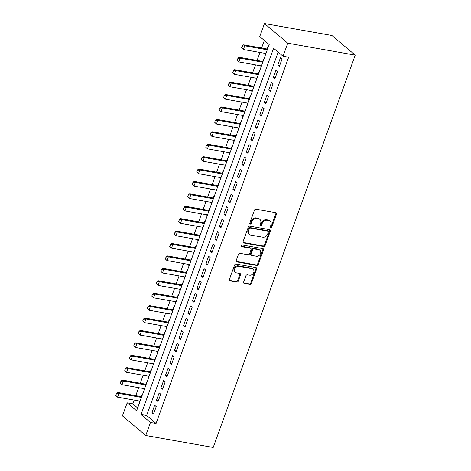 <?xml version="1.0" encoding="UTF-8"?>
<svg xmlns="http://www.w3.org/2000/svg" width="471" height="471" viewBox="0 0 471 471"><rect width="100%" height="100%" fill="white"/><g stroke="black" fill="none" stroke-linecap="round" stroke-linejoin="round"><path stroke-width="0.71" d="M270.748 227.77A0.936 0.748 130.1 0 0 271.826 227.051L276.512 214.105A1.342 1.066 130.1 0 0 275.853 212.692L255.983 209.171A1.342 1.066 130.1 0 0 254.44 210.196L249.754 223.142A0.936 0.748 130.1 0 0 251.296 223.419L251.903 221.741A4.286 3.421 130.1 0 1 256.848 218.467L258.502 218.762A4.286 3.421 130.1 0 1 259.857 219.38A4.286 3.421 130.1 0 1 260.622 223.283L260.016 224.961A0.936 0.748 130.1 0 0 261.564 225.232L262.17 223.56A4.286 3.421 130.1 0 1 267.11 220.287L268.77 220.575A4.286 3.421 130.1 0 1 270.118 221.199A4.286 3.421 130.1 0 1 270.89 225.103L270.283 226.781A0.936 0.748 130.1 0 0 270.748 227.77M270.236 227.252A0.936 0.748 130.1 0 0 271.196 226.522L275.882 213.575A1.342 1.066 130.1 0 0 275.894 212.698M249.707 223.613A0.936 0.748 130.1 0 0 250.666 222.883L251.273 221.211L251.903 221.741M259.968 225.432A0.936 0.748 130.1 0 0 260.934 224.702L261.54 223.03L262.17 223.56M243.654 282.005A1.342 1.066 130.1 0 0 244.319 283.418L249.889 284.407A1.342 1.066 130.1 0 0 251.437 283.383L256.642 269.006A1.342 1.066 130.1 0 0 255.977 267.587L236.112 264.072A1.342 1.066 130.1 0 0 234.564 265.091L229.359 279.474A1.342 1.066 130.1 0 0 230.025 280.887L236.754 282.082A1.342 1.066 130.1 0 0 238.302 281.057L240.528 274.905A1.342 1.066 130.1 0 0 239.869 273.486L236.53 272.897A3.585 2.855 130.1 0 1 235.4 272.379A3.585 2.855 130.1 0 1 235.076 268.429A3.585 2.855 130.1 0 1 238.885 266.38L251.967 268.694A3.585 2.855 130.1 0 1 253.098 269.212A3.585 2.855 130.1 0 1 253.416 273.162A3.585 2.855 130.1 0 1 249.606 275.211L247.428 274.829A1.342 1.066 130.1 0 0 245.88 275.853L243.654 282.005M278.178 52.122L146.64 415.499L156.078 423.458L150.455 422.463L145.739 435.498L213.204 447.45L355.222 55.136L331.931 35.502L264.466 23.55L259.745 36.585L269.188 44.545L136.608 410.789L127.17 402.829L122.448 415.864L145.739 435.498M156.078 423.458L288.658 57.215L283.036 56.22L287.752 43.185L355.222 55.136M263.613 246.51A1.342 1.066 130.1 0 0 265.155 245.485L270.36 231.102A1.342 1.066 130.1 0 0 269.7 229.689L249.83 226.168A1.342 1.066 130.1 0 0 248.288 227.193L243.083 241.576A1.342 1.066 130.1 0 0 243.743 242.989L263.613 246.51L262.983 245.98A1.342 1.066 130.1 0 0 264.525 244.955L269.73 230.572A1.342 1.066 130.1 0 0 269.736 229.701M263.501 250.054L258.296 264.431A1.342 1.066 130.1 0 1 256.748 265.456L236.884 261.935A1.342 1.066 130.1 0 1 236.218 260.522L238.45 254.369A1.342 1.066 130.1 0 1 239.992 253.345L248.052 254.776A1.342 1.066 130.1 0 0 249.595 253.751L251.072 249.665A1.342 1.066 130.1 0 0 250.413 248.252L242.023 246.769A0.936 0.748 130.1 0 1 242.642 245.061L262.836 248.641A1.342 1.066 130.1 0 1 263.501 250.054L262.871 249.524L257.666 263.901L258.296 264.431M139.746 401.068L139.375 402.087L139.734 402.152M142.366 394.886L142.071 394.639L141.347 396.635M144.238 388.657L143.867 389.67L144.232 389.735M146.858 382.47L146.563 382.222L145.845 384.224M148.73 376.241L148.365 377.253L148.724 377.318M151.356 370.053L151.061 369.806L150.337 371.807M153.228 363.824L152.857 364.842L153.216 364.907M155.848 357.642L155.554 357.395L154.829 359.391M157.72 351.413L157.355 352.426L157.714 352.491M160.34 345.225L160.052 344.978L159.328 346.98M162.212 338.996L161.847 340.009L162.207 340.074M164.838 332.809L164.544 332.561L163.82 334.563M166.71 326.58L166.34 327.598L166.699 327.657M169.33 320.392L169.036 320.145L168.312 322.146M171.203 314.163L170.838 315.181L171.197 315.246M173.823 307.981L173.534 307.734L172.81 309.73M175.695 301.752L175.33 302.765L175.689 302.829M178.321 295.564L178.026 295.317L177.302 297.319M180.193 289.335L179.822 290.348L180.181 290.413M182.813 283.148L182.518 282.9L181.794 284.902M184.685 276.919L184.32 277.937L184.679 278.002M187.311 270.737L187.016 270.489L186.292 272.485M189.177 264.508L188.812 265.52L189.171 265.585M191.803 258.32L191.509 258.073L190.784 260.074M193.675 252.091L193.304 253.104L193.669 253.168M196.295 245.903L196.001 245.656L195.277 247.658M198.167 239.674L197.802 240.693L198.161 240.752M200.793 233.486L200.499 233.239L199.775 235.241M202.66 227.257L202.294 228.276L202.654 228.341M205.285 221.076L204.991 220.828L204.267 222.824M207.158 214.847L206.787 215.859L207.152 215.924M209.778 208.659L209.483 208.412L208.759 210.413M211.65 202.43L211.285 203.443L211.644 203.507M214.276 196.242L213.981 195.995L213.257 197.997M216.142 190.013L215.777 191.032L216.136 191.096M218.768 183.831L218.473 183.584L217.749 185.58M220.64 177.602L220.269 178.615L220.634 178.68M223.26 171.415L222.966 171.167L222.241 173.169M225.132 165.186L224.767 166.198L225.126 166.263M227.758 158.998L227.464 158.751L226.739 160.752M229.624 152.769L229.259 153.787L229.618 153.846M232.25 146.581L231.956 146.334L231.232 148.336M234.122 140.352L233.751 141.371L234.116 141.435M236.742 134.17L236.448 133.923L235.724 135.919M238.614 127.941L238.249 128.954L238.609 129.019M241.24 121.754L240.946 121.506L240.222 123.508M243.107 115.525L242.742 116.537L243.101 116.602M245.732 109.337L245.438 109.089L244.714 111.091M247.605 103.108L247.234 104.126L247.599 104.191M250.225 96.926L249.93 96.673L249.206 98.674M252.097 90.697L251.732 91.71L252.091 91.774M254.723 84.509L254.428 84.262L253.704 86.264M256.595 78.28L256.224 79.293L256.583 79.358M259.215 72.092L258.92 71.845L258.196 73.847M261.087 65.863L260.716 66.882L261.081 66.941M263.707 59.676L263.413 59.428L262.688 61.43M279.374 66.405L282.07 58.952L280.498 57.627L277.802 65.075L279.374 66.405M274.881 78.816L277.578 71.368L276.006 70.044L273.31 77.491L274.881 78.816M270.389 91.233L273.086 83.785L271.508 82.46L268.811 89.908L270.389 91.233M265.891 103.649L268.588 96.202L267.016 94.871L264.319 102.319L265.891 103.649M261.399 116.06L264.096 108.613L262.524 107.288L259.827 114.736L261.399 116.06M256.901 128.477L259.603 121.029L258.026 119.705L255.329 127.152L256.901 128.477M252.409 140.894L255.105 133.446L253.533 132.115L250.837 139.569L252.409 140.894M247.917 153.31L250.613 145.857L249.041 144.532L246.345 151.98L247.917 153.31M243.419 165.721L246.115 158.274L244.543 156.949L241.847 164.397L243.419 165.721M238.927 178.138L241.623 170.69L240.051 169.366L237.355 176.813L238.927 178.138M234.434 190.555L237.131 183.107L235.559 181.777L232.862 189.224L234.434 190.555M229.936 202.972L232.633 195.518L231.061 194.193L228.364 201.641L229.936 202.972M225.444 215.382L228.141 207.935L226.569 206.61L223.872 214.058L225.444 215.382M220.952 227.799L223.648 220.351L222.071 219.021L219.374 226.474L220.952 227.799M216.454 240.216L219.15 232.762L217.578 231.438L214.882 238.885L216.454 240.216M211.962 252.627L214.658 245.179L213.086 243.854L210.39 251.302L211.962 252.627M207.47 265.043L210.166 257.596L208.588 256.271L205.892 263.719L207.47 265.043M202.972 277.46L205.668 270.013L204.096 268.682L201.4 276.136L202.972 277.46M198.479 289.877L201.176 282.423L199.604 281.099L196.907 288.546L198.479 289.877M193.987 302.288L196.684 294.84L195.106 293.515L192.409 300.963L193.987 302.288M189.489 314.705L192.186 307.257L190.614 305.926L187.917 313.38L189.489 314.705M184.997 327.121L187.694 319.668L186.122 318.343L183.425 325.791L184.997 327.121M180.505 339.532L183.201 332.084L181.623 330.76L178.927 338.207L180.505 339.532M176.007 351.949L178.703 344.501L177.131 343.176L174.435 350.624L176.007 351.949M171.515 364.366L174.211 356.918L172.639 355.587L169.943 363.041L171.515 364.366M167.022 376.782L169.719 369.329L168.141 368.004L165.445 375.452L167.022 376.782M162.524 389.193L165.221 381.745L163.649 380.421L160.952 387.868L162.524 389.193M158.032 401.61L160.729 394.162L159.157 392.832L156.46 400.285L158.032 401.61M154.659 405.248L151.962 412.696L153.54 414.027L156.237 406.573L154.659 405.248M264.331 40.453L261.588 48.024M259.986 52.458L257.095 60.441M255.488 64.874L252.597 72.852M250.996 77.285L248.105 85.269M246.504 89.702L243.613 97.685M242.006 102.119L239.115 110.102M237.514 114.535L234.623 122.513M233.021 126.946L230.131 134.93M228.523 139.363L225.633 147.346M224.031 151.78L221.14 159.757M219.533 164.191L216.648 172.174M215.041 176.607L212.15 184.591M210.549 189.024L207.658 197.008M206.051 201.441L203.166 209.418M201.559 213.852L198.668 221.835M197.066 226.268L194.176 234.252M192.568 238.685L189.683 246.663M188.076 251.096L185.185 259.079M183.584 263.513L180.693 271.496M179.086 275.929L176.201 283.913M174.594 288.346L171.703 296.324M170.102 300.757L167.211 308.74M165.604 313.174L162.719 321.157M161.111 325.591L158.221 333.568M156.619 338.001L153.729 345.985M152.121 350.418L149.236 358.402M147.629 362.835L144.738 370.818M143.137 375.252L140.246 383.229M138.639 387.662L135.754 395.646M134.147 400.079L132.793 403.824L137.65 407.921M268.205 47.265L267.911 47.018L267.187 49.013M265.579 53.447L265.214 54.465L265.509 54.713M260.716 66.882L261.011 67.129M256.224 79.293L256.518 79.54M251.732 91.71L252.026 91.957M247.234 104.126L247.528 104.374M242.742 116.537L243.036 116.79M238.249 128.954L238.544 129.201M233.751 141.371L234.046 141.618M229.259 153.787L229.554 154.035M224.767 166.198L225.061 166.446M220.269 178.615L220.563 178.862M215.777 191.032L216.071 191.279M211.285 203.443L211.579 203.696M206.787 215.859L207.081 216.107M202.294 228.276L202.589 228.523M197.802 240.693L198.097 240.94M193.304 253.104L193.599 253.351M188.812 265.52L189.106 265.768M184.32 277.937L184.614 278.184M179.822 290.348L180.116 290.601M175.33 302.765L175.624 303.012M166.34 327.598L166.634 327.845M161.847 340.009L162.142 340.256M152.857 364.842L153.152 365.09M148.365 377.253L148.659 377.507M143.867 389.67L144.161 389.917M139.375 402.087L139.669 402.334M132.793 403.824L127.17 402.829M283.036 56.22L273.592 48.26L141.017 414.504L150.455 422.463M287.752 43.185L264.466 23.55M146.64 415.499L141.017 414.504M265.214 54.465L265.573 54.53M277.802 65.075L279.733 65.416M273.31 77.491L275.235 77.833M268.811 89.908L270.743 90.249M264.319 102.319L266.25 102.666M259.827 114.736L261.752 115.077M255.329 127.152L257.26 127.494M250.837 139.569L252.768 139.911M246.345 151.98L248.27 152.321M241.847 164.397L243.778 164.738M237.355 176.813L239.286 177.155M232.862 189.224L234.788 189.572M228.364 201.641L230.295 201.982M223.872 214.058L225.803 214.399M219.374 226.474L221.305 226.816M214.882 238.885L216.813 239.227M210.39 251.302L212.321 251.644M205.892 263.719L207.823 264.06M201.4 276.136L203.331 276.477M196.907 288.546L198.839 288.888M192.409 300.963L194.34 301.305M187.917 313.38L189.848 313.721M183.425 325.791L185.356 326.132M178.927 338.207L180.858 338.549M174.435 350.624L176.366 350.966M169.943 363.041L171.868 363.382M165.445 375.452L167.376 375.793M160.952 387.868L162.884 388.21M156.46 400.285L158.386 400.627M151.962 412.696L153.893 413.038M270.118 221.199L269.489 220.669A4.286 3.421 130.1 0 0 268.14 220.045L268.77 220.575M261.54 223.03A4.286 3.421 130.1 0 1 266.486 219.757L268.14 220.045M259.857 219.38L259.227 218.85A4.286 3.421 130.1 0 0 257.873 218.232L258.502 218.762M251.273 221.211A4.286 3.421 130.1 0 1 256.218 217.938L257.873 218.232M243.071 242.447A1.342 1.066 130.1 0 0 243.113 242.459L262.983 245.98M268.329 232.174A0.936 0.748 130.1 0 0 267.864 231.179L250.425 228.094A0.936 0.748 130.1 0 0 249.347 228.806L248.706 230.578A4.286 3.421 130.1 0 0 249.477 234.481A4.286 3.421 130.1 0 0 250.825 235.1L262.747 237.213A4.286 3.421 130.1 0 0 267.693 233.94L268.329 232.174M268.164 231.32L267.534 230.784A0.936 0.748 130.1 0 0 267.234 230.649L267.864 231.179M249.477 234.481L248.847 233.946A4.286 3.421 130.1 0 1 248.076 230.042L248.717 228.276A0.936 0.748 130.1 0 1 249.795 227.564L267.234 230.649M236.212 261.399A1.342 1.066 130.1 0 0 236.254 261.405L256.118 264.926A1.342 1.066 130.1 0 0 257.666 263.901M250.831 248.447L250.201 247.917A1.342 1.066 130.1 0 0 249.783 247.722L241.511 246.256M256.412 256.253A3.585 2.855 130.1 0 0 260.222 254.205A3.585 2.855 130.1 0 0 259.904 250.254A3.585 2.855 130.1 0 0 258.773 249.736L254.163 248.918A1.342 1.066 130.1 0 0 252.621 249.942L251.143 254.022A1.342 1.066 130.1 0 0 251.802 255.441L256.412 256.253M259.904 250.254L259.274 249.724A3.585 2.855 130.1 0 0 258.143 249.206L258.773 249.736M251.379 255.247L250.749 254.711A1.342 1.066 130.1 0 1 250.513 253.492L251.991 249.412A1.342 1.066 130.1 0 1 253.533 248.388L258.143 249.206M262.871 249.524A1.342 1.066 130.1 0 0 262.877 248.647M253.098 269.212L252.468 268.682A3.585 2.855 130.1 0 0 251.337 268.164L251.967 268.694M235.4 272.379L234.77 271.849A3.585 2.855 130.1 0 1 234.446 267.893A3.585 2.855 130.1 0 1 238.255 265.844L251.337 268.164M229.353 280.351A1.342 1.066 130.1 0 0 229.395 280.357L236.124 281.552A1.342 1.066 130.1 0 0 237.672 280.528L239.898 274.369A1.342 1.066 130.1 0 0 239.91 273.498M243.648 282.883A1.342 1.066 130.1 0 0 243.69 282.888L249.259 283.878A1.342 1.066 130.1 0 0 250.808 282.853L256.012 268.476A1.342 1.066 130.1 0 0 256.018 267.599M267.546 49.078L243.619 44.839L244.749 45.793L243.401 49.52L265.938 53.511M241.806 47.93L243.401 49.52L241.617 47.771L242.477 46.07L241.617 47.771M267.287 49.791L244.749 45.793L242.477 46.07M242.288 45.911L243.619 44.839M263.053 61.495L239.121 57.256L240.257 58.21L238.909 61.937L261.446 65.928M237.313 60.347L238.909 61.937L237.125 60.188L237.985 58.486L237.125 60.188M262.794 62.201L240.257 58.21L237.985 58.486M237.796 58.327L239.121 57.256M258.555 73.912L234.629 69.673L235.759 70.626L234.411 74.347L256.954 78.345M232.815 72.764L234.411 74.347L232.627 72.605L233.492 70.897L232.627 72.605M258.302 74.618L235.759 70.626L233.492 70.897M233.304 70.738L234.629 69.673M254.063 86.323L230.136 82.084L231.267 83.043L229.919 86.764L252.456 90.756M228.323 85.174L229.919 86.764L228.135 85.016L228.994 83.314L228.135 85.016M253.804 87.035L231.267 83.043L228.994 83.314M228.806 83.155L230.136 82.084M249.571 98.739L225.638 94.5L226.775 95.454L225.426 99.181L247.964 103.173M223.831 97.591L225.426 99.181L223.637 97.432L224.314 95.572L223.637 97.432M249.312 99.446L226.775 95.454L224.502 95.731M224.314 95.572L225.638 94.5M245.073 111.156L221.146 106.917L222.277 107.871L220.928 111.598L243.472 115.589M219.333 110.008L220.928 111.598L219.145 109.849L219.822 107.989L219.145 109.849M244.82 111.862L222.277 107.871L220.01 108.147M219.822 107.989L221.146 106.917M240.581 123.573L216.654 119.334L217.785 120.288L216.436 124.008L238.974 128.006M214.841 122.425L216.436 124.008L214.652 122.266L215.324 120.399L214.652 122.266M240.322 124.279L217.785 120.288L215.512 120.558M215.324 120.399L216.654 119.334M236.089 135.984L212.156 131.745L213.292 132.698L211.944 136.425L234.481 140.417M210.349 134.836L211.944 136.425L210.154 134.677L210.831 132.816L210.154 134.677M235.83 136.696L213.292 132.698L211.02 132.975M210.831 132.816L212.156 131.745M231.591 148.4L207.664 144.161L208.794 145.115L207.446 148.842L229.989 152.834M205.851 147.252L207.446 148.842L205.662 147.093L206.528 145.392L205.662 147.093M231.338 149.107L208.794 145.115L206.528 145.392M206.339 145.233L207.664 144.161M227.099 160.817L203.172 156.578L204.302 157.532L202.954 161.253L225.491 165.25M201.358 159.669L202.954 161.253L201.17 159.51L202.03 157.803L201.17 159.51M226.839 161.524L204.302 157.532L202.03 157.803M201.841 157.644L203.172 156.578M222.606 173.228L198.674 168.989L199.81 169.949L198.462 173.669L220.999 177.661M196.86 172.08L198.462 173.669L196.672 171.921L197.537 170.219L196.672 171.921M222.347 173.94L199.81 169.949L197.537 170.219M197.349 170.06L198.674 168.989M218.108 185.645L194.182 181.406L195.312 182.359L193.964 186.086L216.507 190.078M192.368 184.497L193.964 186.086L192.18 184.338L193.045 182.636L192.18 184.338M217.855 186.351L195.312 182.359L193.045 182.636M192.857 182.477L194.182 181.406M213.616 198.061L189.689 193.822L190.82 194.776L189.472 198.503L212.009 202.495M187.876 196.913L189.472 198.503L187.688 196.754L188.359 194.894L187.688 196.754M213.357 198.768L190.82 194.776L188.547 195.053M188.359 194.894L189.689 193.822M209.124 210.478L185.191 206.239L186.328 207.193L184.979 210.914L207.517 214.911M183.378 209.33L184.979 210.914L183.19 209.171L184.055 207.464L183.19 209.171M208.865 211.185L186.328 207.193L184.055 207.464M183.867 207.305L185.191 206.239M204.626 222.889L180.699 218.65L181.83 219.604L180.481 223.331L203.025 227.322M178.886 221.741L180.481 223.331L178.697 221.582L179.374 219.721L178.697 221.582M204.373 223.601L181.83 219.604L179.563 219.88M179.374 219.721L180.699 218.65M200.134 235.306L176.207 231.067L177.337 232.02L175.989 235.747L198.526 239.739M174.394 234.158L175.989 235.747L174.205 233.999L175.065 232.297L174.205 233.999M199.875 236.012L177.337 232.02L175.065 232.297M174.876 232.138L176.207 231.067M195.642 247.722L171.709 243.483L172.845 244.437L171.497 248.164L194.034 252.156M169.896 246.574L171.497 248.164L169.707 246.415L170.573 244.708L169.707 246.415M195.383 248.429L172.845 244.437L170.573 244.708M170.384 244.549L171.709 243.483M191.144 260.133L167.217 255.894L168.347 256.854L166.999 260.575L189.542 264.567M165.403 258.985L166.999 260.575L165.215 258.826L166.08 257.125L165.215 258.826M190.89 260.846L168.347 256.854L166.08 257.125M165.886 256.966L167.217 255.894M186.651 272.55L162.725 268.311L163.855 269.265L162.507 272.992L185.044 276.983M160.911 271.402L162.507 272.992L160.723 271.243L161.582 269.542L160.723 271.243M186.392 273.262L163.855 269.265L161.582 269.542M161.394 269.383L162.725 268.311M182.159 284.967L158.227 280.728L159.363 281.682L158.015 285.408L180.552 289.4M156.413 283.819L158.015 285.408L156.225 283.66L156.902 281.799L156.225 283.66M181.9 285.673L159.363 281.682L157.09 281.958M156.902 281.799L158.227 280.728M177.661 297.384L153.734 293.145L154.865 294.098L153.517 297.819L176.06 301.817M151.921 296.235L153.517 297.819L151.733 296.076L152.598 294.369L151.733 296.076M177.408 298.09L154.865 294.098L152.598 294.369M152.404 294.21L153.734 293.145M173.169 309.794L149.236 305.555L150.373 306.509L149.024 310.236L171.562 314.228M147.429 308.646L149.024 310.236L147.24 308.487L147.912 306.627L147.24 308.487M172.91 310.507L150.373 306.509L148.1 306.786M147.912 306.627L149.236 305.555M168.671 322.211L144.744 317.972L145.88 318.926L144.532 322.653L167.07 326.644M142.931 321.063L144.532 322.653L142.742 320.904L143.608 319.203L142.742 320.904M168.418 322.918L145.88 318.926L143.608 319.203M143.419 319.044L144.744 317.972M164.179 334.628L140.252 330.389L141.382 331.343L140.034 335.069L162.577 339.061M138.439 333.48L140.034 335.069L138.25 333.321L139.11 331.613L138.25 333.321M163.926 335.334L141.382 331.343L139.11 331.613M138.921 331.454L140.252 330.389M159.687 347.039L135.754 342.8L136.89 343.759L135.542 347.48L158.079 351.472M133.947 345.897L135.542 347.48L133.758 345.732L134.618 344.03L133.758 345.732M159.428 347.751L136.89 343.759L134.618 344.03M134.429 343.871L135.754 342.8M155.189 359.455L131.262 355.216L132.398 356.17L131.05 359.897L153.587 363.889M129.448 358.307L131.05 359.897L129.26 358.148L130.126 356.447L129.26 358.148M154.935 360.168L132.398 356.17L130.126 356.447M129.937 356.288L131.262 355.216M150.696 371.872L126.77 367.633L127.9 368.587L126.552 372.314L149.095 376.305M124.956 370.724L126.552 372.314L124.768 370.565L125.439 368.705L124.768 370.565M150.443 372.579L127.9 368.587L125.627 368.864M125.439 368.705L126.77 367.633M146.204 384.289L122.272 380.05L123.408 381.004L122.06 384.725L144.597 388.722M120.464 383.141L122.06 384.725L120.276 382.982L120.947 381.116L120.276 382.982M145.945 384.995L123.408 381.004L121.135 381.274M120.947 381.116L122.272 380.05M141.706 396.7L117.779 392.461L118.91 393.415L117.562 397.141L140.105 401.133M115.966 395.552L117.562 397.141L115.778 395.393L116.455 393.532L115.778 395.393M141.453 397.412L118.91 393.415L116.643 393.691M116.455 393.532L117.779 392.461M271.196 226.522L271.826 227.051M250.666 222.883L251.296 223.419M260.934 224.702L261.564 225.232M266.486 219.757L267.11 220.287M256.218 217.938L256.848 218.467M275.882 213.575L276.512 214.105M243.113 242.459L243.743 242.989M269.73 230.572L270.36 231.102M264.525 244.955L265.155 245.485M249.795 227.564L250.425 228.094M248.717 228.276L249.347 228.806M248.076 230.042L248.706 230.578M256.118 264.926L256.748 265.456M236.254 261.405L236.884 261.935M249.783 247.722L250.413 248.252M241.541 246.362L242.023 246.769M253.533 248.388L254.163 248.918M251.991 249.412L252.621 249.942M250.513 253.492L251.143 254.022M238.255 265.844L238.885 266.38M239.898 274.369L240.528 274.905M237.672 280.528L238.302 281.057M236.124 281.552L236.754 282.082M229.395 280.357L230.025 280.887M256.012 268.476L256.642 269.006M250.808 282.853L251.437 283.383M249.259 283.878L249.889 284.407M243.69 282.888L244.319 283.418"/></g></svg>

